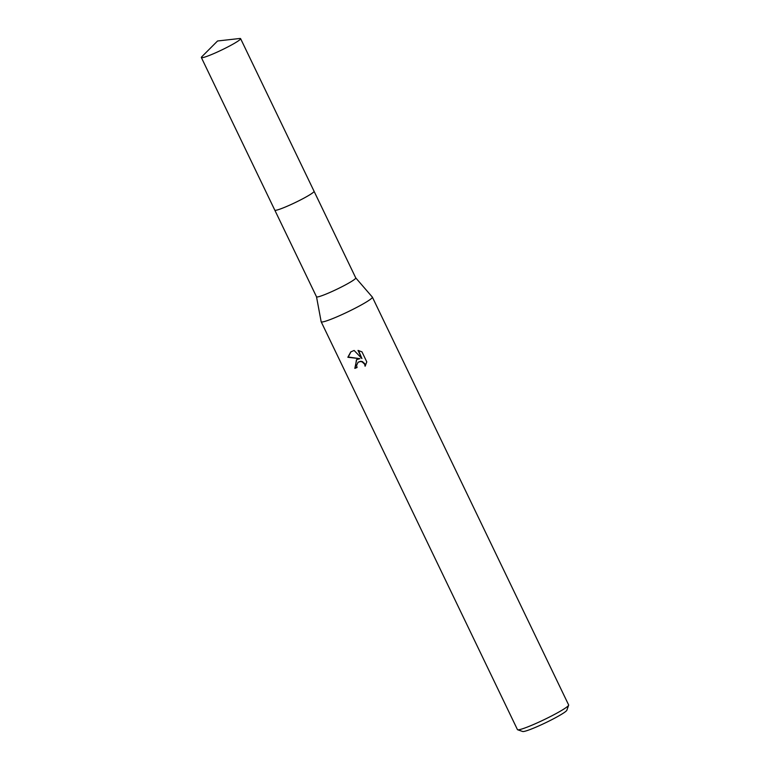 <?xml version="1.0" encoding="UTF-8"?>
<svg xmlns="http://www.w3.org/2000/svg" width="770" height="770" viewBox="0 0 770 770"><rect width="100%" height="100%" fill="white"/><g stroke="black" fill="none" stroke-linecap="round" stroke-linejoin="round"><path stroke-width="1.16" d="M275.015 210.306A21.781 2.012 -25.7 0 0 286.373 206.591A21.781 2.012 -25.7 0 0 314.044 191.518M355.759 277.903L372.333 297.085A28.413 2.628 -25.7 0 1 372.372 297.143A28.413 2.628 -25.7 0 1 336.249 317.125A28.413 2.628 -25.7 0 1 321.177 321.783A28.413 2.628 -25.7 0 1 321.157 321.716L316.508 296.797A21.781 2.012 -25.7 0 0 316.518 296.816A21.781 2.012 -25.7 0 0 328.068 293.245A21.781 2.012 -25.7 0 0 355.769 277.931A21.781 2.012 -25.7 0 0 355.74 277.883M356.693 359.609L359.946 358.676L347.847 357.27L350.793 351.89L354.133 350.456L361.919 358.56L357.992 350.408L361.958 351.842L366.789 361.89L365.096 366.222L364.653 364.2L362.092 361.852L360.389 361.534L358.05 362.266L356.568 365.49L357.078 367.492A28.413 2.628 154.3 0 1 354.826 368.387L356.693 359.609M321.177 321.783L517.44 729.604A28.413 2.628 -25.7 0 0 517.661 729.768A28.413 2.628 -25.7 0 0 532.513 724.945A28.413 2.628 -25.7 0 0 568.635 705.233A28.413 2.628 -25.7 0 0 568.645 704.964L372.372 297.143M517.661 729.768L522.676 731.5A24.621 2.272 -25.7 0 0 535.554 727.323A24.621 2.272 -25.7 0 0 566.855 710.238L568.635 705.233M356.443 359.773L355.182 368.127A27.46 2.541 -25.7 0 0 357.03 367.396M350.966 351.765L348.223 357.011L359.946 358.676M358.223 362.15L360.735 361.274L362.439 361.592L365.009 363.94L365.452 365.663M358.531 350.504L361.919 358.56M201.788 56.768A21.781 2.012 -25.7 0 0 201.355 57.538A21.781 2.012 -25.7 0 0 217.284 52.052A21.781 2.012 -25.7 0 0 238.892 40.483A21.781 2.012 -25.7 0 0 240.606 38.654A21.781 2.012 -25.7 0 0 239.74 38.5L217.564 40.983L201.788 56.768M201.355 57.538L274.803 210.162A21.791 2.012 -25.7 0 0 290.733 204.666A21.791 2.012 -25.7 0 0 312.351 193.097A21.791 2.012 -25.7 0 0 314.064 191.258L240.606 38.654M314.083 191.316L355.769 277.931M274.832 210.21L316.518 296.816"/></g></svg>
